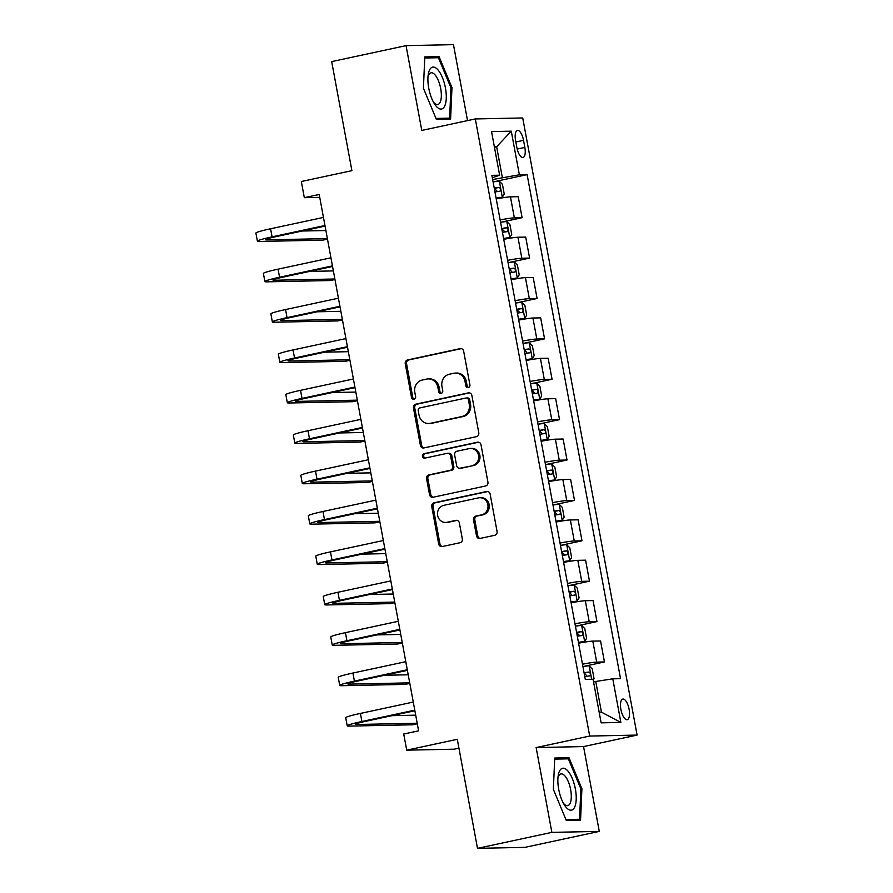 <?xml version="1.0" encoding="UTF-8"?>
<svg xmlns="http://www.w3.org/2000/svg" width="893" height="893" viewBox="0 0 893 893"><rect width="100%" height="100%" fill="white"/><g stroke="black" fill="none" stroke-linecap="round" stroke-linejoin="round"><path stroke-width="1.34" d="M468.278 387.54A2.266 2.087 -91.2 0 0 469.908 384.883L463.657 351.183A3.237 2.98 -91.2 0 0 460.152 348.638L407.599 359.935A3.237 2.98 -91.2 0 0 405.266 363.73L411.506 397.43A2.266 2.087 -91.2 0 0 413.961 399.216A2.266 2.087 -91.2 0 0 415.602 396.548L414.787 392.194A10.348 9.533 -91.2 0 1 422.255 380.038L426.631 379.09A10.348 9.533 -91.2 0 1 428.294 378.9A10.348 9.533 -91.2 0 1 437.86 387.238L438.664 391.592A2.266 2.087 -91.2 0 0 441.12 393.378A2.266 2.087 -91.2 0 0 442.749 390.721L441.946 386.356A10.348 9.533 -91.2 0 1 449.402 374.2L453.789 373.263A10.348 9.533 -91.2 0 1 455.452 373.062A10.348 9.533 -91.2 0 1 465.007 381.4L465.822 385.765A2.266 2.087 -91.2 0 0 468.278 387.54M629.107 709.299A10.537 4.041 77.9 0 0 622.789 699.074A10.537 4.041 77.9 0 0 620.903 709.466A10.537 4.041 77.9 0 0 627.221 719.691A10.537 4.041 77.9 0 0 629.107 709.299M476.494 535.912A3.237 2.98 -91.2 0 0 479.999 538.446L494.744 535.287A3.237 2.98 -91.2 0 0 497.077 531.48L490.134 494.063A3.237 2.98 -91.2 0 0 486.629 491.518L434.076 502.804A3.237 2.98 -91.2 0 0 431.743 506.61L438.686 544.027A3.237 2.98 -91.2 0 0 442.191 546.572L459.995 542.743A3.237 2.98 -91.2 0 0 462.328 538.948L459.359 522.93A3.237 2.98 -91.2 0 0 455.854 520.385L447.025 522.282A8.651 7.97 -91.2 0 1 445.629 522.45A8.651 7.97 -91.2 0 1 437.537 514.725A8.651 7.97 -91.2 0 1 443.877 505.315L478.481 497.881A8.651 7.97 -91.2 0 1 479.876 497.725A8.651 7.97 -91.2 0 1 487.969 505.449A8.651 7.97 -91.2 0 1 481.617 514.848L475.857 516.087A3.237 2.98 -91.2 0 0 473.524 519.893L476.494 535.912L477.777 535.878A3.237 2.98 -91.2 0 0 480.121 538.423M467.541 120.611L453.465 44.65L406.047 45.632L331.683 61.606L351.898 170.652L301.332 181.513L304.323 197.666L319.203 194.473L418.605 730.82L403.725 734.013L406.728 750.165L454.135 749.194L458.935 748.155M551.863 832.376L599.281 831.394L583.553 746.581L536.146 747.564L551.863 832.376L477.498 848.35L457.294 739.304L406.728 750.165M536.146 747.564L589.693 736.055L475.31 118.936L522.718 117.965L637.1 735.084L589.693 736.055M406.047 45.632L421.775 130.445L475.31 118.936M476.46 436.655A3.237 2.98 -91.2 0 0 478.793 432.848L471.861 395.432A3.237 2.98 -91.2 0 0 468.356 392.887L415.792 404.172A3.237 2.98 -91.2 0 0 413.47 407.978L420.402 445.395A3.237 2.98 -91.2 0 0 423.907 447.94L476.46 436.655M481.003 444.747L487.935 482.164A3.237 2.98 -91.2 0 1 485.602 485.971L433.049 497.256A3.237 2.98 -91.2 0 1 429.544 494.711L426.575 478.693A3.237 2.98 -91.2 0 1 428.908 474.897L450.217 470.321A3.237 2.98 -91.2 0 0 452.55 466.526L450.585 455.899A3.237 2.98 -91.2 0 0 447.069 453.354L424.889 458.12A2.266 2.087 -91.2 0 1 422.4 456.144A2.266 2.087 -91.2 0 1 424.063 453.677L477.487 442.202A3.237 2.98 -91.2 0 1 481.003 444.747M599.281 831.394L524.917 847.368L477.498 848.35M515.574 140.491L516.891 147.591A10.214 3.907 77.9 0 0 523.008 157.492A10.214 3.907 77.9 0 0 524.838 147.434L523.521 140.324A10.214 3.907 77.9 0 0 517.404 130.423A10.214 3.907 77.9 0 0 515.574 140.491M492.322 177.763L499.634 175.195L491.876 175.352L585.295 679.383L593.052 679.227L601.134 722.85L620.869 722.437L601.447 712.179L595.754 681.482L593.555 681.962M499.634 175.195L491.541 131.572L511.276 131.171L519.369 174.782L492.657 179.526M496.151 198.402L502.268 197.308L504.232 194.027L502.435 184.338L499.276 181.156A8.729 0.592 169.5 0 0 493.103 181.949L527.116 174.626L519.369 174.782M527.116 174.626L620.535 678.658L612.777 678.825L620.869 722.437M583.553 746.581L637.1 735.084M304.323 197.666L319.727 197.353M494.443 147.233L496.653 146.753L494.365 146.798M502.335 177.45L496.653 146.753L511.276 131.171M599.158 712.223L601.447 712.179M500.582 222.324L522.104 217.702L518.219 196.694L510.461 196.862A13.172 0.904 169.5 0 0 496.251 198.938M511.12 279.185L517.237 278.091L519.201 274.798L517.404 265.109L514.245 261.928A8.729 0.592 169.5 0 0 508.072 262.721L529.594 258.088L525.698 237.08L517.951 237.248A13.172 0.904 169.5 0 0 503.73 239.324M518.61 319.571L524.727 318.477L526.691 315.184L524.894 305.495L521.735 302.314A8.729 0.592 169.5 0 0 515.551 303.118L537.084 298.474L533.188 277.477L525.43 277.634A13.172 0.904 169.5 0 0 511.22 279.721M523.041 343.481L544.563 338.86L540.667 317.863L532.92 318.02A13.172 0.904 169.5 0 0 518.71 320.107M530.52 383.878L552.053 379.246L548.157 358.249L540.41 358.406A13.172 0.904 169.5 0 0 526.189 360.493M541.058 440.729L547.186 439.635L549.15 436.353L547.353 426.664L544.183 423.483A8.729 0.592 169.5 0 0 538.01 424.275L559.531 419.632L555.647 398.635L547.889 398.791A13.172 0.904 169.5 0 0 533.679 400.879M548.548 481.115L554.665 480.021L556.629 476.739L554.832 467.05L551.673 463.869A8.729 0.592 169.5 0 0 545.5 464.661L567.022 460.029L563.126 439.021L555.379 439.177A13.172 0.904 169.5 0 0 541.158 441.265M556.038 521.501L562.155 520.407L564.119 517.125L562.322 507.436L559.152 504.255A8.729 0.592 169.5 0 0 552.979 505.047L574.5 500.415L570.616 479.407L562.858 479.574A13.172 0.904 169.5 0 0 548.648 481.651M560.469 545.422L581.99 540.801L578.095 519.793L570.348 519.96A13.172 0.904 169.5 0 0 556.127 522.037M571.007 602.284L577.124 601.19L579.088 597.897L577.291 588.208L574.132 585.027A8.729 0.592 169.5 0 0 567.959 585.83L589.48 581.187L585.585 560.179L577.827 560.346A13.172 0.904 169.5 0 0 563.617 562.423M578.485 642.67L584.602 641.576L586.578 638.294L584.781 628.594L581.611 625.413A8.729 0.592 169.5 0 0 575.438 626.216L596.959 621.573L593.075 600.576L585.317 600.732A13.172 0.904 169.5 0 0 571.107 602.82M582.917 666.58L604.449 661.959L600.554 640.962L592.807 641.118A13.172 0.904 169.5 0 0 578.586 643.206M522.104 217.702L514.357 217.859A13.172 0.904 169.5 0 0 500.147 219.946M529.594 258.088L521.836 258.244A13.172 0.904 169.5 0 0 507.626 260.332M537.084 298.474L529.326 298.63A13.172 0.904 169.5 0 0 515.116 300.718M544.563 338.86L536.816 339.016A13.172 0.904 169.5 0 0 522.595 341.104M552.053 379.246L544.295 379.413A13.172 0.904 169.5 0 0 530.085 381.49M559.531 419.632L551.785 419.799A13.172 0.904 169.5 0 0 537.564 421.876M567.022 460.029L559.264 460.185A13.172 0.904 169.5 0 0 545.054 462.273M574.5 500.415L566.754 500.571A13.172 0.904 169.5 0 0 552.544 502.659M581.99 540.801L574.244 540.957A13.172 0.904 169.5 0 0 560.023 543.044M589.48 581.187L581.723 581.343A13.172 0.904 169.5 0 0 567.513 583.43M596.959 621.573L589.213 621.729A13.172 0.904 169.5 0 0 574.992 623.816M604.449 661.959L596.691 662.115A13.172 0.904 169.5 0 0 582.482 664.202M595.754 681.482L612.777 678.825M423.416 88.24L436.331 119.271L450.608 118.981L451.97 87.659L439.055 56.627L424.778 56.918L423.416 88.24M580.55 820.109L581.912 788.776L568.997 757.744L554.72 758.045L553.359 789.367L566.274 820.399L580.55 820.109M433.451 57.833L439.055 56.627M450.932 87.882L451.97 87.659M563.394 758.95L568.997 757.744M580.874 788.999L581.912 788.776M468.546 387.462A2.266 2.087 -91.2 0 1 467.095 385.731L466.291 381.378A10.348 9.533 -91.2 0 0 456.736 373.04L455.452 373.062M428.294 378.9L429.578 378.878A10.348 9.533 -91.2 0 1 439.133 387.205L439.948 391.569A2.266 2.087 -91.2 0 0 441.388 393.3M461.313 348.65L408.882 359.912A3.237 2.98 -91.2 0 0 406.549 363.708L412.789 397.407A2.266 2.087 -91.2 0 0 414.24 399.126M469.506 392.887L417.076 404.149A3.237 2.98 -91.2 0 0 414.743 407.945L421.686 445.373A3.237 2.98 -91.2 0 0 424.03 447.918M468.423 399.796A2.266 2.087 -91.2 0 0 465.967 398.01L419.833 407.922A2.266 2.087 -91.2 0 0 418.203 410.59L419.051 415.189A10.348 9.533 -91.2 0 0 428.607 423.516A10.348 9.533 -91.2 0 0 430.281 423.327L461.804 416.551A10.348 9.533 -91.2 0 0 469.271 404.395L468.423 399.796L469.696 399.774A2.266 2.087 -91.2 0 0 467.608 397.943L466.325 397.977M428.607 423.516L429.89 423.494A10.348 9.533 -91.2 0 0 431.553 423.304L430.281 423.327M469.696 399.774L470.555 404.373A10.348 9.533 -91.2 0 1 463.087 416.529L431.553 423.304M447.594 453.287L448.878 453.264A3.237 2.98 -91.2 0 1 451.858 455.865L453.834 466.492A3.237 2.98 -91.2 0 1 451.501 470.298L430.192 474.875A3.237 2.98 -91.2 0 0 427.859 478.67L430.828 494.689A3.237 2.98 -91.2 0 0 433.172 497.234M478.648 442.202L425.347 453.655A2.266 2.087 -91.2 0 0 425.202 458.053M472.33 465.566A8.651 7.97 -91.2 0 0 478.681 456.156A8.651 7.97 -91.2 0 0 470.589 448.442A8.651 7.97 -91.2 0 0 469.193 448.599L457.004 451.222A3.237 2.98 -91.2 0 0 454.671 455.017L456.636 465.644A3.237 2.98 -91.2 0 0 460.141 468.189L473.614 465.543A8.651 7.97 -91.2 0 0 479.965 456.133A8.651 7.97 -91.2 0 0 471.861 448.409L470.589 448.442M459.627 468.245L460.911 468.222A3.237 2.98 -91.2 0 0 461.424 468.166L460.141 468.189M473.614 465.543L461.424 468.166M479.876 497.725L481.148 497.691A8.651 7.97 -91.2 0 1 489.252 505.416A8.651 7.97 -91.2 0 1 482.901 514.826L477.141 516.065A3.237 2.98 -91.2 0 0 474.808 519.86L477.777 535.878M445.629 522.45L446.913 522.427A8.651 7.97 -91.2 0 0 448.308 522.26L447.025 522.282M457.015 520.385L448.308 522.26M487.79 491.518L435.36 502.781A3.237 2.98 -91.2 0 0 433.027 506.577L439.959 544.004A3.237 2.98 -91.2 0 0 442.314 546.549M502.268 197.308A8.729 0.592 169.5 0 0 496.095 198.101M494.956 191.973A8.729 0.592 -10.5 0 1 499.801 191.269C501.04 189.852 500.794 188.568 499.087 187.396A8.729 0.592 169.5 0 0 494.242 188.088M494.298 188.39L496.731 190.778M327.474 239.123L322.741 240.15L259.383 241.456A24.703 1.686 -10.5 0 1 257.396 241.166L255.9 233.084A24.703 1.686 -10.5 0 1 270.579 228.775L323.456 217.423M257.396 241.166A24.703 1.686 -10.5 0 1 272.075 236.857L324.952 225.494M325.063 226.096L275.278 236.79A16.465 1.127 169.5 0 0 265.489 239.659A16.465 1.127 169.5 0 0 266.817 239.849L327.374 238.61M302.158 231.019L325.878 230.528M503.641 238.788L509.758 237.694L511.722 234.412L509.925 224.723L506.755 221.542A8.729 0.592 169.5 0 0 500.582 222.335M509.758 237.694A8.729 0.592 169.5 0 0 503.585 238.498M502.446 232.359A8.729 0.592 -10.5 0 1 507.291 231.655C508.519 230.238 508.284 228.954 506.565 227.782A8.729 0.592 169.5 0 0 501.721 228.474M501.777 228.775L504.21 231.164M517.237 278.091A8.729 0.592 169.5 0 0 511.064 278.884M509.925 272.745A8.729 0.592 -10.5 0 1 514.77 272.041C516.009 270.635 515.774 269.34 514.055 268.168A8.729 0.592 169.5 0 0 509.211 268.86M509.267 269.161L511.7 271.55M524.727 318.477A8.729 0.592 169.5 0 0 518.554 319.27M517.415 313.13A8.729 0.592 -10.5 0 1 522.26 312.438C523.499 311.021 523.253 309.726 521.545 308.554A8.729 0.592 169.5 0 0 516.69 309.257M516.746 309.547L519.179 311.947M334.964 279.52L330.231 280.536L266.862 281.842A24.703 1.686 -10.5 0 1 264.886 281.552L263.39 273.47A24.703 1.686 -10.5 0 1 278.069 269.161L330.935 257.809M264.886 281.552A24.703 1.686 -10.5 0 1 279.565 277.243L332.43 265.88M332.542 266.482L282.768 277.176A16.465 1.127 169.5 0 0 272.979 280.045A16.465 1.127 169.5 0 0 274.296 280.246L334.864 278.996M309.637 271.405L333.368 270.914M342.443 319.906L337.71 320.922L274.352 322.228A24.703 1.686 -10.5 0 1 272.365 321.938L270.869 313.856A24.703 1.686 -10.5 0 1 285.548 309.558L338.425 298.195M272.365 321.938A24.703 1.686 -10.5 0 1 287.044 317.629L339.92 306.277M340.032 306.868L290.247 317.562A16.465 1.127 169.5 0 0 280.469 320.431A16.465 1.127 169.5 0 0 281.786 320.632L342.343 319.381M317.127 311.791L340.847 311.3M349.933 360.292L345.2 361.308L281.831 362.614A24.703 1.686 -10.5 0 1 279.855 362.324L278.359 354.242A24.703 1.686 -10.5 0 1 293.038 349.944L345.904 338.581M279.855 362.324A24.703 1.686 -10.5 0 1 294.534 358.015L347.399 346.663M347.511 347.254L297.737 357.948A16.465 1.127 169.5 0 0 287.948 360.817A16.465 1.127 169.5 0 0 289.265 361.018L349.833 359.767M324.606 352.177L348.337 351.686M526.089 359.957L532.206 358.863L534.17 355.581L532.384 345.881L529.214 342.711A8.729 0.592 169.5 0 0 523.041 343.504M532.206 358.863A8.729 0.592 169.5 0 0 526.033 359.656M524.894 353.516A8.729 0.592 -10.5 0 1 529.75 352.824C530.978 351.407 530.743 350.112 529.024 348.94A8.729 0.592 169.5 0 0 524.18 349.643M524.236 349.944L526.669 352.333M357.412 400.678L352.679 401.694L289.321 403A24.703 1.686 -10.5 0 1 287.334 402.71L285.838 394.628A24.703 1.686 -10.5 0 1 300.517 390.33L353.394 378.967M287.334 402.71A24.703 1.686 -10.5 0 1 302.013 398.412L354.889 387.049M355.001 387.64L305.216 398.345A16.465 1.127 169.5 0 0 295.438 401.214A16.465 1.127 169.5 0 0 296.755 401.404L357.323 400.153M332.096 392.563L355.816 392.072M444.636 106.178A21.41 8.204 77.9 0 0 442.359 77.423A21.41 8.204 77.9 0 0 429.555 69.978A21.41 8.204 77.9 0 0 428.205 74.755A21.41 8.204 77.9 0 0 434.467 103.878A21.41 8.204 77.9 0 0 444.636 106.178M433.373 102.014A16.208 6.206 77.9 0 0 437.793 104.503A16.208 6.206 77.9 0 0 440.093 102.36A16.208 6.206 77.9 0 0 439.546 83.853A16.208 6.206 77.9 0 0 430.984 72.813A16.208 6.206 77.9 0 0 428.685 74.956A16.208 6.206 77.9 0 0 427.981 76.898M424.722 58.012L438.418 57.721L450.932 87.793L449.614 118.144L435.974 118.423M445.194 119.093L449.614 118.144M558.717 789.379A21.41 8.204 77.9 0 0 564.409 805.006A21.41 8.204 77.9 0 0 573.998 808.288A21.41 8.204 77.9 0 0 575.371 789.032A21.41 8.204 77.9 0 0 566.218 769.398A21.41 8.204 77.9 0 0 558.158 775.872A21.41 8.204 77.9 0 0 558.717 789.379M563.327 803.131A16.208 6.206 77.9 0 0 567.736 805.631A16.208 6.206 77.9 0 0 570.638 789.658A16.208 6.206 77.9 0 0 560.927 773.941A16.208 6.206 77.9 0 0 557.924 778.026M554.676 759.128L568.361 758.849L580.874 788.921L579.557 819.272L565.928 819.551M575.148 820.22L579.557 819.272M533.579 400.343L539.696 399.249L541.66 395.967L539.863 386.267L536.704 383.097A8.729 0.592 169.5 0 0 530.531 383.89M539.696 399.249A8.729 0.592 169.5 0 0 533.523 400.042M532.384 393.902A8.729 0.592 -10.5 0 1 537.229 393.21C538.468 391.793 538.222 390.498 536.514 389.326A8.729 0.592 169.5 0 0 531.67 390.029M531.726 390.33L534.159 392.719M364.902 441.064L360.169 442.08L296.8 443.386A24.703 1.686 -10.5 0 1 294.824 443.095L293.328 435.025A24.703 1.686 -10.5 0 1 308.007 430.716L360.872 419.353M294.824 443.095A24.703 1.686 -10.5 0 1 309.503 438.798L362.379 427.434M362.48 428.037L312.706 438.731A16.465 1.127 169.5 0 0 302.917 441.6A16.465 1.127 169.5 0 0 304.245 441.789L364.802 440.539M339.586 432.949L363.306 432.469M547.186 439.635A8.729 0.592 169.5 0 0 541.002 440.428M539.874 434.288A8.729 0.592 -10.5 0 1 544.719 433.596C545.947 432.179 545.712 430.884 543.993 429.723A8.729 0.592 169.5 0 0 539.149 430.415M539.205 430.716L541.638 433.105M372.381 481.45L367.659 482.466L304.29 483.772A24.703 1.686 -10.5 0 1 302.314 483.481L300.818 475.411A24.703 1.686 -10.5 0 1 315.497 471.102L368.363 459.75M302.314 483.481A24.703 1.686 -10.5 0 1 316.993 479.184L369.858 467.82M369.97 468.423L320.196 479.117A16.465 1.127 169.5 0 0 310.407 481.986A16.465 1.127 169.5 0 0 311.724 482.175L372.292 480.925M347.064 473.346L370.796 472.855M554.665 480.021A8.729 0.592 169.5 0 0 548.492 480.814M547.353 474.674A8.729 0.592 -10.5 0 1 552.198 473.982C553.437 472.564 553.202 471.27 551.483 470.109A8.729 0.592 169.5 0 0 546.639 470.801M546.695 471.102L549.128 473.491M379.871 521.836L375.138 522.851L311.78 524.169A24.703 1.686 -10.5 0 1 309.793 523.867L308.297 515.797A24.703 1.686 -10.5 0 1 322.976 511.488L375.853 500.136M309.793 523.867A24.703 1.686 -10.5 0 1 324.472 519.57L377.348 508.206M377.46 508.809L327.675 519.503A16.465 1.127 169.5 0 0 317.897 522.372A16.465 1.127 169.5 0 0 319.214 522.561L379.771 521.311M354.554 513.732L378.275 513.241M562.155 520.407A8.729 0.592 169.5 0 0 555.982 521.199M554.843 515.071A8.729 0.592 -10.5 0 1 559.688 514.368C560.927 512.95 560.681 511.667 558.973 510.495A8.729 0.592 169.5 0 0 554.118 511.187M554.173 511.488L556.607 513.877M387.361 562.222L382.628 563.249L319.259 564.555A24.703 1.686 -10.5 0 1 317.283 564.264L315.787 556.183A24.703 1.686 -10.5 0 1 330.466 551.874L383.331 540.522M317.283 564.264A24.703 1.686 -10.5 0 1 331.962 559.956L384.827 548.592M384.939 549.195L335.165 559.889A16.465 1.127 169.5 0 0 325.376 562.757A16.465 1.127 169.5 0 0 326.693 562.958L387.261 561.708M362.033 554.118L385.765 553.627M563.516 561.887L569.634 560.793L571.598 557.511L569.801 547.822L566.642 544.641A8.729 0.592 169.5 0 0 560.469 545.433M569.634 560.793A8.729 0.592 169.5 0 0 563.461 561.597M562.322 555.457A8.729 0.592 -10.5 0 1 567.167 554.754C568.406 553.347 568.171 552.053 566.452 550.881A8.729 0.592 169.5 0 0 561.608 551.573M561.664 551.874L564.097 554.263M394.84 602.619L390.107 603.635L326.749 604.941A24.703 1.686 -10.5 0 1 324.762 604.65L323.266 596.569A24.703 1.686 -10.5 0 1 337.945 592.271L390.821 580.908M324.762 604.65A24.703 1.686 -10.5 0 1 339.44 600.342L392.317 588.989M392.429 589.581L342.644 600.275A16.465 1.127 169.5 0 0 332.866 603.143A16.465 1.127 169.5 0 0 334.183 603.344L394.751 602.094M369.523 594.504L393.244 594.012M577.124 601.19A8.729 0.592 169.5 0 0 570.951 601.982M569.812 595.843A8.729 0.592 -10.5 0 1 574.657 595.14C575.896 593.733 575.65 592.439 573.942 591.266A8.729 0.592 169.5 0 0 569.087 591.959M569.142 592.26L571.576 594.649M402.33 643.005L397.597 644.02L334.228 645.326A24.703 1.686 -10.5 0 1 332.252 645.036L330.756 636.955A24.703 1.686 -10.5 0 1 345.435 632.657L398.3 621.294M332.252 645.036A24.703 1.686 -10.5 0 1 346.93 640.727L399.796 629.375M399.908 629.967L350.134 640.661A16.465 1.127 169.5 0 0 340.345 643.529A16.465 1.127 169.5 0 0 341.673 643.73L402.23 642.48M377.013 634.89L400.734 634.398M584.602 641.576A8.729 0.592 169.5 0 0 578.43 642.368M577.291 636.229A8.729 0.592 -10.5 0 1 582.147 635.537C583.375 634.119 583.14 632.824 581.421 631.652A8.729 0.592 169.5 0 0 576.577 632.356M576.632 632.646L579.066 635.046M409.809 683.391L405.076 684.406L341.718 685.712A24.703 1.686 -10.5 0 1 339.742 685.422L338.235 677.34A24.703 1.686 -10.5 0 1 352.914 673.043L405.79 661.68M339.742 685.422A24.703 1.686 -10.5 0 1 354.421 681.113L407.286 669.761M407.398 670.353L357.624 681.046A16.465 1.127 169.5 0 0 347.835 683.915A16.465 1.127 169.5 0 0 349.152 684.116L409.72 682.866M384.492 675.275L408.224 674.784M593.209 680.098L594.057 678.68L592.26 668.98L589.101 665.81A8.729 0.592 169.5 0 0 582.928 666.602M584.781 676.615A8.729 0.592 -10.5 0 1 589.626 675.923C590.865 674.505 590.619 673.21 588.911 672.038A8.729 0.592 169.5 0 0 584.067 672.742M584.122 673.043L586.556 675.432M417.299 723.776L412.566 724.792L349.208 726.098A24.703 1.686 -10.5 0 1 347.221 725.808L345.725 717.726A24.703 1.686 -10.5 0 1 360.404 713.429L413.28 702.065M347.221 725.808A24.703 1.686 -10.5 0 1 361.899 721.511L414.776 710.147M414.888 710.739L365.103 721.444A16.465 1.127 169.5 0 0 355.314 724.312A16.465 1.127 169.5 0 0 356.642 724.502L417.198 723.252M391.982 715.661L415.703 715.17M514.357 217.859L510.461 196.862M521.836 258.244L517.951 237.248M529.326 298.63L525.43 277.634M536.816 339.016L532.92 318.02M544.295 379.413L540.41 358.406M551.785 419.799L547.889 398.791M559.264 460.185L555.379 439.177M566.754 500.571L562.858 479.574M574.244 540.957L570.348 519.96M581.723 581.343L577.827 560.346M589.213 621.729L585.317 600.732M596.691 662.115L592.807 641.118M515.853 141.976L523.521 140.324M517.214 149.064L524.838 147.434M466.291 381.378L465.007 381.4M439.948 391.569L438.664 391.592M439.133 387.205L437.86 387.238M412.789 397.407L411.506 397.43M406.549 363.708L405.266 363.73M408.882 359.912L407.599 359.935M461.201 348.627L460.152 348.638M467.095 385.731L465.822 385.765M421.686 445.373L420.402 445.395M414.743 407.945L413.47 407.978M417.076 404.149L415.792 404.172M469.394 392.864L468.356 392.887M463.087 416.529L461.804 416.551M470.555 404.373L469.271 404.395M430.828 494.689L429.544 494.711M427.859 478.67L426.575 478.693M430.192 474.875L428.908 474.897M451.501 470.298L450.217 470.321M453.834 466.492L452.55 466.526M451.858 455.865L450.585 455.899M425.347 453.655L424.063 453.677M478.536 442.18L477.487 442.202M474.808 519.86L473.524 519.893M477.141 516.065L475.857 516.087M482.901 514.826L481.617 514.848M456.903 520.362L455.854 520.385M439.959 544.004L438.686 544.027M433.027 506.577L431.743 506.61M435.36 502.781L434.076 502.804M487.678 491.496L486.629 491.518M502.324 197.23L499.354 181.234M494.8 188.311L499.087 187.396M270.579 228.775L272.075 236.857M266.661 239L266.817 239.849M509.803 237.616L506.844 221.62M502.29 228.697L506.565 227.782M517.293 278.002L514.323 262.006M509.78 269.083L514.055 268.168M524.771 318.388L521.813 302.403M517.259 309.48L521.545 308.554M278.069 269.161L279.565 277.243M274.14 279.397L274.296 280.246M285.548 309.558L287.044 317.629M281.63 319.783L281.786 320.632M293.038 349.944L294.534 358.015M289.109 360.169L289.265 361.018M532.261 358.774L529.292 342.789M524.749 349.866L529.024 348.94M300.517 390.33L302.013 398.412M296.599 400.555L296.755 401.404M539.752 399.171L536.782 383.175M532.228 390.252L536.514 389.326M308.007 430.716L309.503 438.798M304.089 440.941L304.245 441.789M547.23 439.557L544.272 423.561M539.718 430.638L543.993 429.723M315.497 471.102L316.993 479.184M311.568 481.327L311.724 482.175M554.72 479.943L551.751 463.947M547.197 471.024L551.483 470.109M322.976 511.488L324.472 519.57M319.058 521.713L319.214 522.561M562.199 520.329L559.241 504.333M554.687 511.41L558.973 510.495M330.466 551.874L331.962 559.956M326.537 562.099L326.693 562.958M569.689 560.715L566.72 544.719M562.177 551.796L566.452 550.881M337.945 592.271L339.44 600.342M334.027 602.496L334.183 603.344M577.168 601.101L574.21 585.105M569.656 592.193L573.942 591.266M345.435 632.657L346.93 640.727M341.506 642.882L341.673 643.73M584.658 641.487L581.689 625.502M577.146 632.579L581.421 631.652M352.914 673.043L354.421 681.113M348.996 683.268L349.152 684.116M591.657 679.26L589.179 665.888M584.625 672.965L588.911 672.038M360.404 713.429L361.899 721.511M356.486 723.654L356.642 724.502"/></g></svg>
